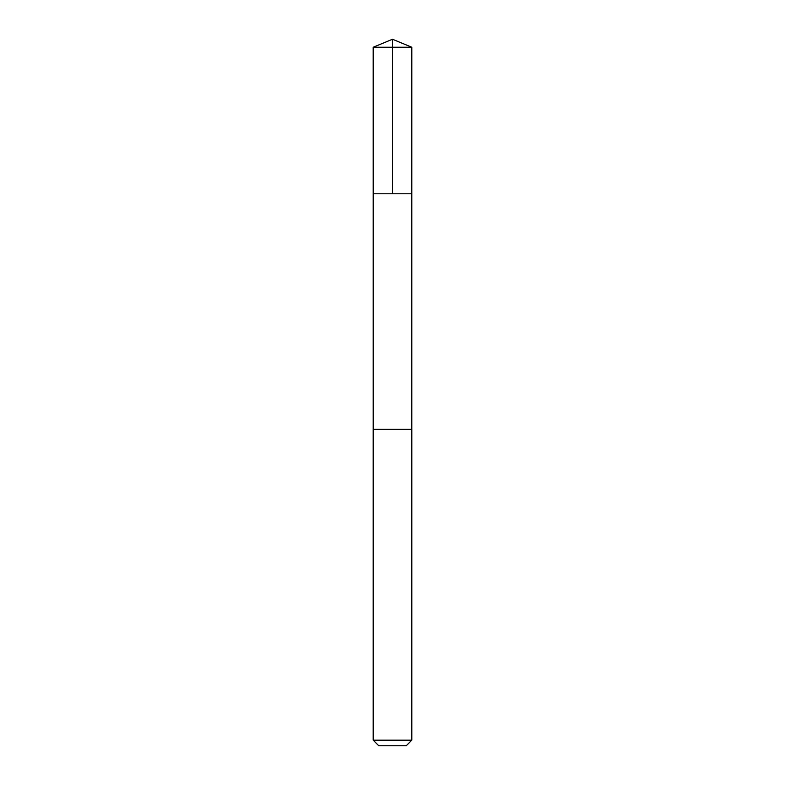 <?xml version="1.0" encoding="UTF-8"?>
<svg xmlns="http://www.w3.org/2000/svg" width="785" height="785" viewBox="0 0 785 785"><rect width="100%" height="100%" fill="white"/><g stroke="black" fill="none" stroke-linecap="round" stroke-linejoin="round"><path stroke-width="1.18" d="M373.189 193.787L411.811 193.787L411.821 47.247L373.179 47.247L373.189 193.787L411.811 193.787L411.811 429.297L373.189 429.297L373.189 193.787M390.174 429.297L373.179 429.297L373.179 740.177L411.821 740.177L411.821 429.297L390.174 429.297M411.821 740.177L406.237 745.75L378.762 745.75L373.179 740.177M392.5 193.787L392.5 39.25L373.179 47.247M392.5 39.25L411.821 47.247"/></g></svg>

